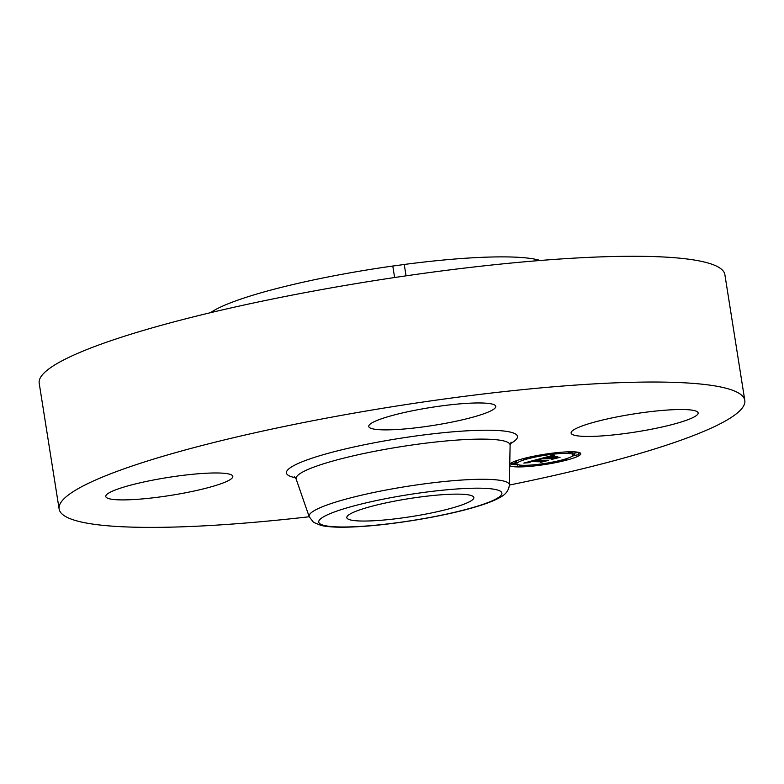 <?xml version="1.0" encoding="UTF-8"?>
<svg xmlns="http://www.w3.org/2000/svg" width="784" height="784" viewBox="0 0 784 784"><rect width="100%" height="100%" fill="white"/><g stroke="black" fill="none" stroke-linecap="round" stroke-linejoin="round"><path stroke-width="1.18" d="M210.494 312.698A173.558 24.451 -9 0 1 392.784 266.031A64.308 9.065 -9 0 0 404.25 264.463A173.558 24.451 -9 0 1 477.329 257.544A173.558 24.451 -9 0 1 540.176 260.474M394.607 277.516L392.784 266.031M406.053 275.831L404.25 264.463M309.21 516.754A347.116 48.912 -9 0 1 200.057 526.054A347.116 48.912 -9 0 1 59.123 509.002L39.2 383.239A347.116 48.912 -9 0 1 223.136 309.729A347.116 48.912 -9 0 1 583.943 257.603A347.116 48.912 -9 0 1 724.877 274.645L744.8 400.408A347.116 48.912 -9 0 1 509.345 485.061M59.123 509.002A347.116 48.912 -9 0 1 243.06 435.492A347.116 48.912 -9 0 1 603.866 383.366A347.116 48.912 -9 0 1 744.8 400.408M380.916 418.979A64.308 9.065 -9 0 1 451.261 404.72A64.308 9.065 -9 0 1 495.782 406.357A64.308 9.065 -9 0 1 483.62 413.844A64.308 9.065 -9 0 1 413.276 428.113A64.308 9.065 -9 0 1 368.754 426.476A64.308 9.065 -9 0 1 380.916 418.979M672.035 409.767A64.308 9.065 -9 0 1 698.142 412.923A64.308 9.065 -9 0 1 664.068 426.545A64.308 9.065 -9 0 1 597.222 436.198A64.308 9.065 -9 0 1 571.115 433.042A64.308 9.065 -9 0 1 605.189 419.42A64.308 9.065 -9 0 1 672.035 409.767M131.888 499.653A64.308 9.065 -9 0 1 105.771 496.488A64.308 9.065 -9 0 1 139.856 482.875A64.308 9.065 -9 0 1 206.702 473.213A64.308 9.065 -9 0 1 232.809 476.368A64.308 9.065 -9 0 1 198.734 489.99A64.308 9.065 -9 0 1 131.888 499.653M461.688 505.014A64.308 9.065 -9 0 1 391.343 519.282A64.308 9.065 -9 0 1 346.822 517.646A64.308 9.065 -9 0 1 358.984 510.149A64.308 9.065 -9 0 1 429.328 495.89A64.308 9.065 -9 0 1 473.85 497.526A64.308 9.065 -9 0 1 461.688 505.014M509.747 464.02A36.172 5.096 -9 0 1 536.217 455.72A36.172 5.096 -9 0 1 573.369 451.809A36.172 5.096 -9 0 1 580.777 453.691A36.172 5.096 -9 0 1 556.934 462.374A36.172 5.096 -9 0 1 516.725 466.892A36.172 5.096 -9 0 1 509.718 465.608M509.972 463.805A36.172 5.096 171 0 0 516.391 464.745A36.172 5.096 171 0 0 517.303 464.765M572.134 456.259A36.172 5.096 171 0 0 574.584 455.406M578.71 453.515A36.172 5.096 171 0 0 579.788 452.75M573.202 454.887A28.498 4.018 -9 0 1 554.415 461.727A28.498 4.018 -9 0 1 522.732 465.294A28.498 4.018 -9 0 1 516.901 463.805A28.498 4.018 -9 0 1 535.688 456.964A28.498 4.018 -9 0 1 567.361 453.407A28.498 4.018 -9 0 1 573.202 454.887L572.859 452.75A28.498 4.018 171 0 0 572.536 452.26L568.204 452.946L572.457 451.79M517.626 460.296A28.498 4.018 171 0 0 516.558 461.668L516.901 463.805M578.896 454.691L578.102 452.427L574.221 453.23L574.564 455.377L578.896 454.691L574.564 455.377M515.539 463.324L511.207 464.01L515.539 463.324L515.176 461.149M538.539 459.13L539.627 459.708L533.257 460.796L545.929 460.816L540.274 462.325L540.891 461.825L531.415 461.521L529.504 462.55L528.739 462.256L530.699 461.492L527.701 462.393L528.553 462.707L523.81 463.089L538.539 459.13M527.583 462.07L527.632 462.785M539.921 458.944L540.901 459.512L539.921 459.003M538.098 459.875L534.884 460.59L548.212 460.443L541.342 462.197L547.271 460.62L534.227 460.688L538.098 459.875M539.676 458.836L552.524 455.416L553.347 456.043L544.615 457.758L549.074 457.895L545.889 457.572L552.014 456.229L546.458 457.493L550.133 457.611L552.377 456.533L556.366 456.67L549.868 457.925L557.493 457.699L551.417 459.316L552.201 458.738L539.676 458.836M554.043 455.181L554.729 455.867L553.661 455.671L554.043 455.181M553.612 456.308L557.728 456.445L553.612 456.308M554.268 456.994L551.74 457.67L560.07 457.288L552.338 459.267L559.119 457.464L551.172 457.738L554.268 456.994M546.595 458.562L546.477 457.817M546.781 458.738L546.644 457.817M547.007 458.679L546.869 457.827M547.203 458.63L547.075 457.836M547.399 458.581L547.281 457.836M547.84 458.601L547.722 457.856M547.918 458.66L547.791 457.856M548.104 458.611L547.987 457.866M552.201 458.738L552.083 457.993M552.71 457.17L552.602 456.543M551.475 456.229L551.387 455.71M551.809 456.19L551.72 455.622M552.171 456.151L552.073 455.533M552.544 456.112L552.436 455.435M526.779 462.844L526.691 462.315M527.211 462.815L527.113 462.197M540.891 461.825L540.774 461.07M537.951 459.836L537.863 459.316M538.206 459.816L538.118 459.248M538.471 459.796L538.373 459.179M538.735 459.777L538.647 459.218M553.739 455.739L553.661 455.239M553.847 455.798L553.759 455.22M553.984 455.847L553.886 455.2M527.289 458.258L523.398 459.061L527.289 458.258M550.897 453.681L547.007 454.475L550.838 453.358M566.244 459.522L562.363 460.326L566.244 459.522M518.018 466.549L521.899 465.745L518.018 466.549M539.206 465.02L543.087 464.216L539.206 465.02M464.265 488.53A92.718 13.063 -9 0 1 484.375 503.877A92.718 13.063 -9 0 1 356.406 526.642A92.718 13.063 -9 0 1 336.287 511.286A92.718 13.063 -9 0 1 464.265 488.53M509.345 485.002C508.875 490.147 505.994 494.165 500.692 497.046C494.88 500.457 486.315 503.798 474.986 507.091C443.626 516.47 390.697 525.202 355.485 526.828C340.393 527.632 328.937 527.181 321.107 525.476L313.502 522.32L309.19 516.705A101.361 14.279 -9 0 1 361.708 495.145A101.361 14.279 -9 0 1 468.166 479.671A101.361 14.279 -9 0 1 509.345 485.002L510.11 445.224L511.07 442.176M309.19 516.705L296.176 479.112A108.339 15.268 -9 0 1 352.3 456.072A108.339 15.268 -9 0 1 466.098 439.53A108.339 15.268 -9 0 1 510.11 445.224M295.48 477.711A116.973 16.484 -9 0 1 330.182 452.77A116.973 16.484 -9 0 1 469.998 430.661A116.973 16.484 -9 0 1 510.335 443.675M515.088 463.207L514.784 461.306M294.323 476.505L296.176 479.112M527.73 458.375L527.603 457.552M568.204 452.946L568.028 451.829M547.007 454.475L546.918 453.907M566.695 459.64L566.538 458.64M517.567 466.431L517.224 464.285M521.899 465.745L521.821 465.245M511.207 464.01L511.05 463.03M538.755 464.902L538.667 464.295M543.087 464.216L543.008 463.716"/></g></svg>
